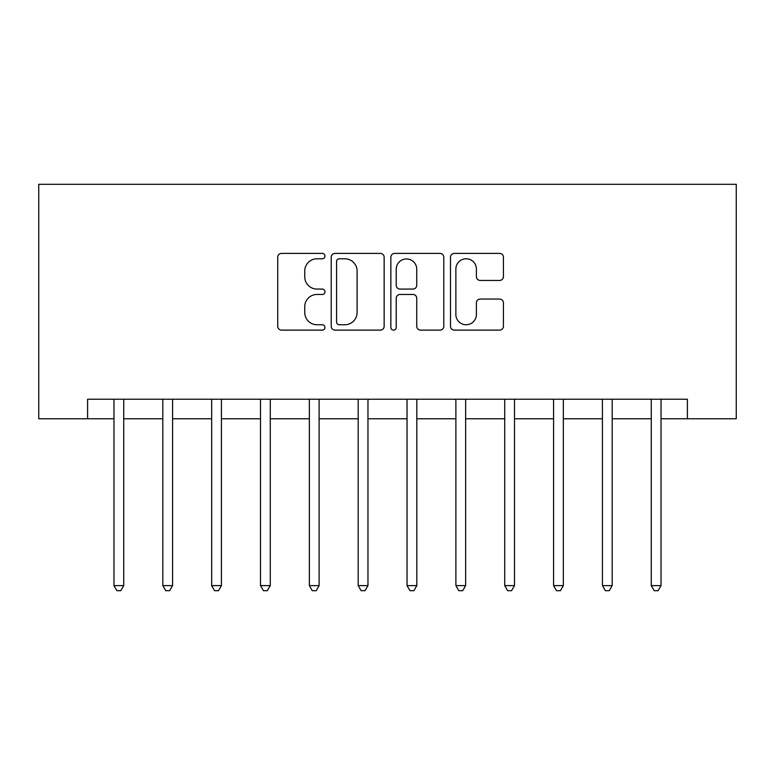 <?xml version="1.0" encoding="UTF-8"?>
<svg xmlns="http://www.w3.org/2000/svg" width="775" height="775" viewBox="0 0 775 775"><rect width="100%" height="100%" fill="white"/><g stroke="black" fill="none" stroke-linecap="round" stroke-linejoin="round"><path stroke-width="1.16" d="M324.977 256.099A2.683 2.683 0 0 0 322.293 253.406L281.548 253.406A3.836 3.836 0 0 0 277.712 257.242L277.712 326.285A3.836 3.836 0 0 0 281.548 330.121L322.293 330.121A2.683 2.683 0 0 0 324.977 327.438A2.683 2.683 0 0 0 322.293 324.754L317.023 324.754A12.274 12.274 0 0 1 304.749 312.48L304.749 306.726A12.274 12.274 0 0 1 317.023 294.452L322.293 294.452A2.683 2.683 0 0 0 324.977 291.768A2.683 2.683 0 0 0 322.293 289.075L317.023 289.075A12.274 12.274 0 0 1 304.749 276.811L304.749 271.056A12.274 12.274 0 0 1 317.023 258.782L322.293 258.782A2.683 2.683 0 0 0 324.977 256.099M499.594 280.453A3.836 3.836 0 0 0 503.43 276.617L503.43 257.242A3.836 3.836 0 0 0 499.594 253.406L454.334 253.406A3.836 3.836 0 0 0 450.498 257.242L450.498 326.285A3.836 3.836 0 0 0 454.334 330.121L499.594 330.121A3.836 3.836 0 0 0 503.43 326.285L503.43 302.889A3.836 3.836 0 0 0 499.594 299.053L480.229 299.053A3.836 3.836 0 0 0 476.392 302.889L476.392 314.495A10.259 10.259 0 0 1 466.124 324.754A10.259 10.259 0 0 1 455.865 314.495L455.865 269.041A10.259 10.259 0 0 1 466.124 258.782A10.259 10.259 0 0 1 476.392 269.041L476.392 276.617A3.836 3.836 0 0 0 480.229 280.453L499.594 280.453M87.594 418.762L87.594 399.222L687.406 399.222L687.406 418.762L736.25 418.762L736.25 184.305L38.75 184.305L38.75 418.762L113.973 418.762M384.148 257.242A3.836 3.836 0 0 0 380.312 253.406L335.052 253.406A3.836 3.836 0 0 0 331.216 257.242L331.216 326.285A3.836 3.836 0 0 0 335.052 330.121L380.312 330.121A3.836 3.836 0 0 0 384.148 326.285L384.148 257.242M394.688 253.406L439.948 253.406A3.836 3.836 0 0 1 443.784 257.242L443.784 326.285A3.836 3.836 0 0 1 439.948 330.121L420.583 330.121A3.836 3.836 0 0 1 416.747 326.285L416.747 298.288A3.836 3.836 0 0 0 412.91 294.452L400.065 294.452A3.836 3.836 0 0 0 396.228 298.288L396.228 327.438A2.683 2.683 0 0 1 393.545 330.121A2.683 2.683 0 0 1 390.852 327.438L390.852 257.242A3.836 3.836 0 0 1 394.688 253.406M123.738 418.762L162.818 418.762M172.583 418.762L211.662 418.762M221.427 418.762L260.507 418.762M270.272 418.762L309.351 418.762M319.116 418.762L358.195 418.762M367.96 418.762L407.04 418.762M416.805 418.762L455.884 418.762M465.649 418.762L504.728 418.762M514.493 418.762L553.573 418.762M563.338 418.762L602.417 418.762M612.182 418.762L651.262 418.762M661.027 418.762L687.406 418.762M339.266 258.782A2.683 2.683 0 0 0 336.582 261.466L336.582 322.061A2.683 2.683 0 0 0 339.266 324.754L344.827 324.754A12.274 12.274 0 0 0 357.101 312.48L357.101 271.056A12.274 12.274 0 0 0 344.827 258.782L339.266 258.782M416.747 269.235A10.259 10.259 0 0 0 406.488 258.966A10.259 10.259 0 0 0 396.228 269.235L396.228 285.248A3.836 3.836 0 0 0 400.065 289.075L412.91 289.075A3.836 3.836 0 0 0 416.747 285.248L416.747 269.235M124.223 399.222L124.019 399.716A3.904 3.904 0 0 0 123.738 401.179L123.738 585.609L113.973 585.609L113.973 401.179A3.904 3.904 0 0 0 113.692 399.716L113.489 399.222M123.738 585.609L120.813 590.695L116.899 590.695L113.973 585.609M173.067 399.222L172.864 399.716A3.904 3.904 0 0 0 172.583 401.179L172.583 585.609L162.818 585.609L162.818 401.179A3.904 3.904 0 0 0 162.537 399.716L162.333 399.222M172.583 585.609L169.657 590.695L165.743 590.695L162.818 585.609M221.912 399.222L221.708 399.716A3.904 3.904 0 0 0 221.427 401.179L221.427 585.609L211.662 585.609L211.662 401.179A3.904 3.904 0 0 0 211.381 399.716L211.178 399.222M221.427 585.609L218.502 590.695L214.588 590.695L211.662 585.609M270.756 399.222L270.552 399.716A3.904 3.904 0 0 0 270.272 401.179L270.272 585.609L260.507 585.609L260.507 401.179A3.904 3.904 0 0 0 260.226 399.716L260.022 399.222M270.272 585.609L267.346 590.695L263.432 590.695L260.507 585.609M319.6 399.222L319.397 399.716A3.904 3.904 0 0 0 319.116 401.179L319.116 585.609L309.351 585.609L309.351 401.179A3.904 3.904 0 0 0 309.07 399.716L308.867 399.222M319.116 585.609L316.19 590.695L312.277 590.695L309.351 585.609M368.445 399.222L368.241 399.716A3.904 3.904 0 0 0 367.96 401.179L367.96 585.609L358.195 585.609L358.195 401.179A3.904 3.904 0 0 0 357.914 399.716L357.711 399.222M367.96 585.609L365.035 590.695L361.121 590.695L358.195 585.609M417.289 399.222L417.086 399.716A3.904 3.904 0 0 0 416.805 401.179L416.805 585.609L407.04 585.609L407.04 401.179A3.904 3.904 0 0 0 406.759 399.716L406.555 399.222M416.805 585.609L413.879 590.695L409.965 590.695L407.04 585.609M466.133 399.222L465.93 399.716A3.904 3.904 0 0 0 465.649 401.179L465.649 585.609L455.884 585.609L455.884 401.179A3.904 3.904 0 0 0 455.603 399.716L455.4 399.222M465.649 585.609L462.723 590.695L458.81 590.695L455.884 585.609M514.978 399.222L514.774 399.716A3.904 3.904 0 0 0 514.493 401.179L514.493 585.609L504.728 585.609L504.728 401.179A3.904 3.904 0 0 0 504.448 399.716L504.244 399.222M514.493 585.609L511.568 590.695L507.654 590.695L504.728 585.609M563.822 399.222L563.619 399.716A3.904 3.904 0 0 0 563.338 401.179L563.338 585.609L553.573 585.609L553.573 401.179A3.904 3.904 0 0 0 553.292 399.716L553.088 399.222M563.338 585.609L560.412 590.695L556.498 590.695L553.573 585.609M612.667 399.222L612.463 399.716A3.904 3.904 0 0 0 612.182 401.179L612.182 585.609L602.417 585.609L602.417 401.179A3.904 3.904 0 0 0 602.136 399.716L601.933 399.222M612.182 585.609L609.257 590.695L605.343 590.695L602.417 585.609M661.511 399.222L661.308 399.716A3.904 3.904 0 0 0 661.027 401.179L661.027 585.609L651.262 585.609L651.262 401.179A3.904 3.904 0 0 0 650.981 399.716L650.777 399.222M661.027 585.609L658.101 590.695L654.187 590.695L651.262 585.609"/></g></svg>
